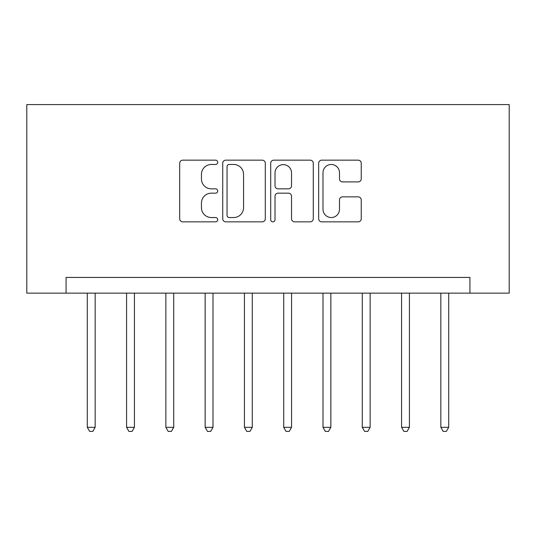 <?xml version="1.0" encoding="UTF-8"?>
<svg xmlns="http://www.w3.org/2000/svg" width="536" height="536" viewBox="0 0 536 536"><rect width="100%" height="100%" fill="white"/><g stroke="black" fill="none" stroke-linecap="round" stroke-linejoin="round"><path stroke-width="0.8" d="M217.716 162.314A2.157 2.157 0 0 0 215.559 160.157L182.783 160.157A3.082 3.082 0 0 0 179.701 163.239L179.701 218.768A3.082 3.082 0 0 0 182.783 221.85L215.559 221.85A2.157 2.157 0 0 0 217.716 219.693A2.157 2.157 0 0 0 215.559 217.536L211.318 217.536A9.869 9.869 0 0 1 201.449 207.66L201.449 203.037A9.869 9.869 0 0 1 211.318 193.161L215.559 193.161A2.157 2.157 0 0 0 217.716 191.004A2.157 2.157 0 0 0 215.559 188.846L211.318 188.846A9.869 9.869 0 0 1 201.449 178.977L201.449 174.347A9.869 9.869 0 0 1 211.318 164.478L215.559 164.478A2.157 2.157 0 0 0 217.716 162.314M358.149 181.905A3.082 3.082 0 0 0 361.237 178.823L361.237 163.239A3.082 3.082 0 0 0 358.149 160.157L321.754 160.157A3.082 3.082 0 0 0 318.665 163.239L318.665 218.768A3.082 3.082 0 0 0 321.754 221.85L358.149 221.85A3.082 3.082 0 0 0 361.237 218.768L361.237 199.948A3.082 3.082 0 0 0 358.149 196.866L342.571 196.866A3.082 3.082 0 0 0 339.489 199.948L339.489 209.281A8.254 8.254 0 0 1 331.235 217.536A8.254 8.254 0 0 1 322.987 209.281L322.987 172.726A8.254 8.254 0 0 1 331.235 164.478A8.254 8.254 0 0 1 339.489 172.726L339.489 178.823A3.082 3.082 0 0 0 342.571 181.905L358.149 181.905M469.918 293.138L509.2 293.138L509.2 104.58L26.8 104.58L26.8 293.138L469.918 293.138L469.918 277.427L66.082 277.427L66.082 293.138M265.3 163.239A3.082 3.082 0 0 0 262.218 160.157L225.817 160.157A3.082 3.082 0 0 0 222.728 163.239L222.728 218.768A3.082 3.082 0 0 0 225.817 221.85L262.218 221.85A3.082 3.082 0 0 0 265.3 218.768L265.3 163.239M273.782 160.157L310.183 160.157A3.082 3.082 0 0 1 313.272 163.239L313.272 218.768A3.082 3.082 0 0 1 310.183 221.85L294.606 221.85A3.082 3.082 0 0 1 291.524 218.768L291.524 196.25A3.082 3.082 0 0 0 288.435 193.161L278.104 193.161A3.082 3.082 0 0 0 275.015 196.25L275.015 219.693A2.157 2.157 0 0 1 272.858 221.85A2.157 2.157 0 0 1 270.7 219.693L270.7 163.239A3.082 3.082 0 0 1 273.782 160.157M229.207 164.478A2.157 2.157 0 0 0 227.05 166.636L227.05 215.371A2.157 2.157 0 0 0 229.207 217.536L233.683 217.536A9.869 9.869 0 0 0 243.552 207.66L243.552 174.347A9.869 9.869 0 0 0 233.683 164.478L229.207 164.478M291.524 172.88A8.254 8.254 0 0 0 283.269 164.632A8.254 8.254 0 0 0 275.015 172.88L275.015 185.758A3.082 3.082 0 0 0 278.104 188.846L288.435 188.846A3.082 3.082 0 0 0 291.524 185.758L291.524 172.88M87.294 293.138L87.294 427.333L95.153 427.333L95.153 293.138M95.153 427.333L92.795 431.42L89.653 431.42L87.294 427.333M126.583 293.138L126.583 427.333L134.436 427.333L134.436 293.138M134.436 427.333L132.077 431.42L128.935 431.42L126.583 427.333M165.865 293.138L165.865 427.333L173.718 427.333L173.718 293.138M173.718 427.333L171.366 431.42L168.217 431.42L165.865 427.333M205.147 293.138L205.147 427.333L213.006 427.333L213.006 293.138M213.006 427.333L210.648 431.42L207.506 431.42L205.147 427.333M244.429 293.138L244.429 427.333L252.289 427.333L252.289 293.138M252.289 427.333L249.93 431.42L246.788 431.42L244.429 427.333M283.712 293.138L283.712 427.333L291.571 427.333L291.571 293.138M291.571 427.333L289.212 431.42L286.07 431.42L283.712 427.333M322.994 293.138L322.994 427.333L330.853 427.333L330.853 293.138M330.853 427.333L328.494 431.42L325.352 431.42L322.994 427.333M362.282 293.138L362.282 427.333L370.135 427.333L370.135 293.138M370.135 427.333L367.783 431.42L364.634 431.42L362.282 427.333M401.565 293.138L401.565 427.333L409.417 427.333L409.417 293.138M409.417 427.333L407.065 431.42L403.923 431.42L401.565 427.333M440.847 293.138L440.847 427.333L448.706 427.333L448.706 293.138M448.706 427.333L446.347 431.42L443.205 431.42L440.847 427.333"/></g></svg>
